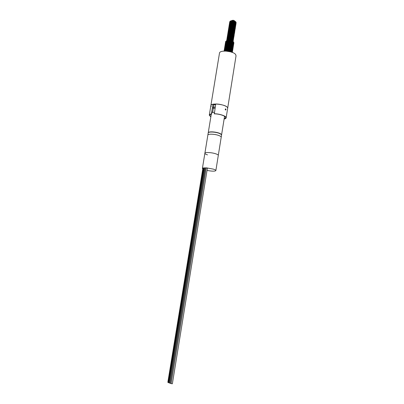 <?xml version="1.0" encoding="UTF-8"?>
<svg xmlns="http://www.w3.org/2000/svg" width="404" height="404" viewBox="0 0 404 404"><rect width="100%" height="100%" fill="white"/><g stroke="black" fill="none" stroke-linecap="round" stroke-linejoin="round"><path stroke-width="0.61" d="M224.144 118.882L225.816 117.7C226.063 116.094 219.443 113.847 214.332 113.842L215.711 104.005C221.028 103.939 227.962 106.358 227.689 108.136L227.427 107.434C225.543 104.298 210.585 102.646 210.868 105.59L211.191 106.414M236.002 56.05L235.82 54.883C234.098 50.944 219.327 49.551 219.458 53.313L210.888 105.454M215.691 104.121L213.191 104.353M231.007 51.924C229.618 51.035 227.947 50.742 225.988 51.05M225.624 51.035L226.225 50.864M230.931 51.712L231.25 52M229.962 50.692L227.992 50.293M224.377 51.045L225.185 50.848M225.033 50.742L225.311 50.626M226.038 50.298C228.063 49.955 229.78 50.258 231.184 51.197M231.477 50.934L230.664 50.313M227.179 49.647L225.674 49.975M225.346 50.051L225.927 49.732M231.391 50.667L231.724 50.975M230.527 49.631L226.75 49.066M225.644 49.404L225.301 49.687M225.099 49.626L225.366 49.495M225.861 49.172L227.704 48.869M231.76 49.813L231.431 49.591M226.498 48.5L225.654 48.834M225.447 48.894L225.831 48.601M226.755 48.086L228.79 48.303M226.604 47.864L226.346 47.935M225.679 48.263L225.437 48.52M225.24 48.409L225.508 48.313M225.826 48.036L226.796 47.692M224.483 48.586L225.715 47.687M226.018 46.849C228.189 46.404 230.174 46.707 231.967 47.768L230.608 47.157M231.876 47.495L232.118 47.864M231.537 46.677L227.331 45.899M226.184 46.243L225.821 46.531M226.493 45.97L228.351 45.713M230.947 46.228L232.058 46.955M232.26 46.647L231.846 46.192M227.063 45.334L226.184 45.672M225.972 45.733L226.371 45.44M227.715 45.102L231.83 45.758M232.088 45.677C230.674 44.698 228.942 44.4 226.902 44.773M232.265 45.783C230.482 44.733 228.518 44.43 226.361 44.874L227.366 44.526M231.871 45.349L232.361 45.844M232.507 45.506L232.29 45.147M230.583 44.248L229.487 44.026M226.563 44.445L226.245 44.526M226.104 44.571L226.376 44.304M227.159 43.965C229.108 43.647 230.77 43.945 232.143 44.849L232.229 44.682M226.568 43.688C228.709 43.248 230.669 43.551 232.446 44.591L231.532 43.935M228.417 43.324L226.745 43.647M226.407 43.728L227.028 43.405M232.361 44.329L232.704 44.551M231.997 43.501L227.917 42.738M226.72 43.082L226.346 43.374M226.947 42.844L229.007 42.561M231.346 43.036L232.547 43.789M232.754 43.491L232.32 43.016M227.629 42.173L226.72 42.516M226.498 42.582L226.912 42.284M228.316 41.945L231.952 42.637M232.568 42.511C231.164 41.551 229.462 41.253 227.452 41.612M226.74 41.945L226.482 42.213M226.897 41.718L227.942 41.37M232.335 42.178L232.856 42.688M233.007 42.349L232.775 41.986M227.346 41.051L226.77 41.375M226.624 41.42L226.907 41.147M227.715 40.809C229.629 40.506 231.26 40.794 232.618 41.683M228.816 40.183L227.285 40.491M226.932 40.577L227.568 40.254M233.204 41.435L233.017 40.774C230.8 39.345 228.72 39.203 226.785 40.334M226.72 40.385L226.765 40.264C228.634 39.057 230.724 39.178 233.037 40.632L233.179 41.395M233.229 40.956L233.118 40.148C232.048 38.683 226.725 38.476 226.775 40.026L226.785 40.233M226.826 40.168L226.871 39.632C228.745 38.43 230.836 38.552 233.138 40.006L233.199 40.88M233.33 40.334L233.219 39.521C232.148 38.052 226.831 37.845 226.876 39.4L226.886 39.607M227.159 39.865L226.907 39.683L227.033 39.956M227.109 39.895L226.952 39.617M226.927 39.541L226.977 39.006C228.856 37.799 230.942 37.925 233.239 39.38L233.3 40.259M233.431 39.708L233.32 38.89C232.249 37.426 226.932 37.218 226.977 38.779L226.987 38.981M227.21 39.269L227.053 38.996M227.028 38.92L227.083 38.375C228.962 37.173 231.053 37.299 233.34 38.754L233.401 39.632M233.532 39.082L233.421 38.264C232.351 36.794 227.033 36.587 227.078 38.153L227.088 38.36M227.109 38.43L227.235 38.703M227.311 38.643L227.154 38.37M227.129 38.294L227.184 37.744C229.073 36.542 231.159 36.668 233.441 38.127L233.502 39.006M233.633 38.456L233.522 37.638C232.452 36.163 227.139 35.961 227.179 37.527L227.189 37.734M227.21 37.809L227.331 38.077M227.412 38.021L227.255 37.744M227.23 37.668L227.29 37.112C229.184 35.916 231.27 36.042 233.542 37.501L233.603 38.38M233.734 37.835L233.623 37.017C232.553 35.537 227.24 35.335 227.28 36.905L227.29 37.107M227.311 37.183L227.432 37.451M227.487 37.532L227.755 37.83M227.508 37.395L227.356 37.117M227.331 37.047L227.396 36.486C229.295 35.284 231.376 35.416 233.643 36.875L233.704 37.759M233.835 37.208L233.724 36.39C232.659 34.906 227.341 34.704 227.386 36.279L227.396 36.486M227.412 36.557L227.533 36.83M227.588 36.91L227.851 37.203M227.609 36.769L227.457 36.496M227.432 36.421L227.497 35.855C229.401 34.658 231.482 34.789 233.744 36.249L233.805 37.133M233.936 36.582L233.825 35.764C232.76 34.279 227.442 34.077 227.487 35.658L227.497 35.86M227.513 35.936L227.634 36.203M227.689 36.284L227.952 36.577M227.71 36.148L227.558 35.87M227.533 35.794L227.603 35.224C229.512 34.032 231.593 34.163 233.845 35.623L234.037 36.279M234.037 35.961L233.921 35.138C232.861 33.648 227.548 33.451 227.588 35.032L227.598 35.234M227.614 35.31L227.735 35.582M227.785 35.658L228.048 35.951M227.811 35.522L227.659 35.249M227.634 35.173L227.71 34.598C229.624 33.406 231.699 33.537 233.946 35.002L234.138 35.658M234.138 35.335L234.022 34.512C232.962 33.022 227.649 32.825 227.689 34.411L227.699 34.613M227.715 34.688L227.836 34.956M227.912 34.901L227.76 34.623M227.74 34.547L227.811 33.966C229.73 32.775 231.81 32.911 234.047 34.375L234.108 35.264M234.239 34.714L234.123 33.886C233.063 32.391 227.75 32.199 227.79 33.785L227.8 33.992M227.816 34.062L227.937 34.335M227.987 34.411L228.245 34.704M228.007 34.274L227.861 34.002M227.841 33.926L227.917 33.34C229.841 32.148 231.916 32.285 234.148 33.749L234.209 34.638M234.34 34.093L234.224 33.264C233.164 31.764 227.851 31.573 227.891 33.163L227.901 33.365M227.917 33.441L228.038 33.709M228.088 33.79L228.346 34.082M228.108 33.653L227.962 33.375M227.942 33.3L228.023 32.709C229.952 31.522 232.027 31.664 234.249 33.128L234.31 34.017M234.441 33.466L234.325 32.638C233.265 31.138 227.952 30.946 227.992 32.542L228.002 32.744M228.018 32.815L228.134 33.088M228.189 33.163L228.442 33.456M228.209 33.027L228.063 32.754M228.043 32.679L228.124 32.083C230.058 30.896 232.133 31.037 234.35 32.502L234.542 33.163M234.537 32.845L234.426 32.017C233.366 30.507 228.058 30.32 228.093 31.916L228.103 32.118M228.119 32.194L228.235 32.461M228.285 32.542L228.538 32.835M228.144 32.057L228.23 31.456C230.169 30.27 232.239 30.411 234.446 31.876L234.638 32.542M234.638 32.224L234.527 31.391C233.467 29.881 228.159 29.694 228.194 31.295L228.204 31.497M228.22 31.573L228.336 31.84M228.386 31.921L228.639 32.209M228.406 31.78L228.265 31.507M228.245 31.436L228.336 30.825C230.28 29.644 232.351 29.785 234.547 31.254L234.739 31.916M234.739 31.598L234.628 30.77C233.568 29.255 228.26 29.068 228.295 30.674L228.305 30.876M228.321 30.946L228.437 31.219M228.487 31.295L228.735 31.588M228.346 30.81L228.437 30.199C230.386 29.017 232.457 29.164 234.648 30.628L234.714 31.527M234.84 30.977L234.729 30.143C233.669 28.628 228.361 28.442 228.396 30.053L228.406 30.255M228.422 30.325L228.538 30.593M228.588 30.674L228.836 30.967M228.447 30.189L228.543 29.573C230.497 28.396 232.568 28.538 234.749 30.007L234.815 30.906M234.941 30.356L234.83 29.522C233.77 28.002 228.462 27.815 228.497 29.431L228.507 29.633M228.523 29.704L228.639 29.972M228.684 30.053L228.932 30.34M228.548 29.568L228.649 28.947C230.603 27.77 232.674 27.916 234.85 29.381L234.916 30.28M235.042 29.734L234.931 28.896C233.871 27.376 228.568 27.194 228.603 28.81L228.608 29.012M228.624 29.083L228.735 29.351M228.785 29.431L229.033 29.719M228.649 28.947L228.75 28.315C230.714 27.144 232.78 27.29 234.951 28.76L235.017 29.659M235.143 29.113L235.027 28.275C233.972 26.75 228.669 26.568 228.704 28.189L228.709 28.386M228.725 28.462L228.836 28.729M228.886 28.81L229.129 29.098M228.725 28.073L228.856 27.689C230.825 26.518 232.891 26.669 235.052 28.139L235.239 28.81M235.244 28.492L235.128 27.654C234.073 26.124 228.77 25.942 228.805 27.568L228.81 27.765M228.826 27.841L228.937 28.108M229.007 28.048L228.871 27.775M228.851 27.704L228.962 27.063C230.931 25.896 232.997 26.043 235.153 27.517L235.295 28.396M235.345 27.871L235.229 27.028C234.174 25.497 228.871 25.321 228.906 26.947L228.911 27.144M228.927 27.22L229.038 27.487M229.083 27.563L229.326 27.856M229.108 27.427L228.972 27.159M228.947 27.083L229.068 26.437C231.043 25.27 233.103 25.422 235.249 26.891L235.391 27.78M235.441 27.25L235.33 26.406C234.275 24.871 228.972 24.694 229.007 26.326L229.012 26.528M229.028 26.598L229.194 26.816L229.073 26.538M229.184 26.942L229.422 27.235M229.048 26.462L229.169 25.811C231.149 24.644 233.209 24.801 235.35 26.27L235.421 27.174M235.542 26.629L235.431 25.785C234.376 24.245 229.073 24.073 229.108 25.704L229.113 25.906M229.129 25.977L229.235 26.245M229.285 26.321L229.523 26.614M229.305 26.184L229.174 25.917M229.149 25.841L229.275 25.184C231.26 24.023 233.32 24.174 235.451 25.649L235.588 26.548M235.643 26.008L235.532 25.164C234.477 23.624 229.174 23.447 229.209 25.083L229.214 25.285M229.23 25.356L229.336 25.624M229.406 25.563L229.275 25.295M229.25 25.22L229.381 24.558C231.371 23.397 233.426 23.553 235.552 25.028L235.623 25.937M235.744 25.391L235.628 24.543C234.578 22.998 229.28 22.826 229.31 24.462L229.315 24.664M229.482 25.083L229.714 25.371M229.507 24.947L229.371 24.674M229.351 24.599L229.482 23.932C231.477 22.776 233.532 22.932 235.653 24.407L235.86 24.967M235.845 24.77L235.729 23.922C234.679 22.371 229.381 22.2 229.411 23.846L229.416 24.043M229.432 24.119L229.538 24.381M229.603 24.326L229.472 24.053M229.452 23.982L229.588 23.311C231.588 22.154 233.643 22.311 235.754 23.786L235.82 24.694M235.946 24.149L235.83 23.301C234.78 21.75 229.482 21.579 229.512 23.225L229.517 23.427M229.553 23.361L229.694 22.685C231.694 21.528 233.749 21.69 235.85 23.164L236.042 23.861M236.042 23.528L235.931 22.68C234.881 21.124 229.583 20.957 229.613 22.604L229.618 22.806M229.654 22.74L229.8 22.058C231.805 20.907 233.855 21.069 235.951 22.543L236.022 23.457M231.502 51.828L231.31 51.49M230.028 51.389L229.523 51.394M227.482 51.05L227.058 50.909M231.709 49.722L231.669 49.753C229.866 48.687 227.866 48.379 225.674 48.828M230.992 50.035L230.734 50.086M230.184 50.141L229.411 50.126M227.992 49.889L228.371 49.934M226.785 49.455L226.452 49.283M227.593 49.258L229.972 49.657M232.002 48.662L231.8 48.313M226.528 48.106L226.821 48.273M227.225 48.46L227.806 48.672M229.957 49.03L230.553 49.015M229.634 48.879L227.619 48.465M228.038 48.086L229.927 48.404M232.234 47.288L231.952 47.324M227.826 47.874L227.482 47.753M231.431 47.056L231.714 46.975M231.548 46.894L231.219 46.96M227.957 46.091L228.987 46.379M229.578 46.475L230.613 46.536M226.296 45.268C228.452 44.824 230.421 45.127 232.209 46.177L232.34 46.056M230.613 45.91L231.149 45.884M231.649 45.667L231.381 45.718M230.82 45.768L229.992 45.748M228.821 45.551L227.997 45.299M228.366 44.915L229.199 45.132M229.851 45.238L230.603 45.288M231.881 45.142L232.133 45.056M232.724 44.344L232.613 44.051M231.184 45.132L230.83 45.147M229.78 45.091L229.23 44.995M228.189 44.708L227.912 44.602M227.356 44.334L227.083 44.167M227.982 44.112L228.588 44.329M230.578 44.662L231.199 44.647M232.709 43.243L232.845 43.551M231.744 44.44L230.396 43.996M230.825 44.526L228.391 44.117M227.174 43.001L227.427 43.162M227.816 43.369L228.164 43.521M228.831 43.748L229.25 43.854M230.204 44.011L230.538 44.031M231.391 43.879L230.815 43.905M228.598 43.531L228.083 43.339M227.659 43.142L227.366 42.975M227.099 42.789L225.942 43.066M230.467 43.4L231.234 43.41M230.795 43.279L228.821 42.95M227.457 41.804L227.725 41.971M228.063 42.142L228.533 42.339M232.951 41.445L232.936 41.43C231.164 40.4 229.23 40.097 227.124 40.526M232.204 42.536L231.881 42.602M231.431 42.647L230.75 42.652M229.063 42.37L228.391 42.137M227.972 41.955L227.659 41.784M227.295 41.531L227.205 41.46C230.79 41.264 232.972 42.006 233.744 43.682L233.714 43.844M228.73 41.748L229.396 41.95M230.659 42.152L231.25 42.173M231.75 42.006L231.452 42.031M230.679 42.016L229.336 41.794M227.806 41.188L227.548 41.021M228.396 40.961L228.932 41.163M232.992 41.173L232.749 40.526M227.189 39.415L227.462 39.703M230.947 40.915L231.229 40.925M232.507 40.799L232.906 40.658M233.012 40.602L233.28 40.395L232.85 39.9M233.239 40.319L232.926 40.521M228.957 40.37L228.523 40.198M227.295 38.789L227.558 39.077M227.664 39.168L228.164 39.501M231.467 40.304L232.179 40.259M233.34 39.693L233.032 39.895M232.911 39.945L232.32 40.102M227.76 38.542L228.255 38.875M229.442 39.41L228.447 38.976L229.634 39.42M231.219 39.678L232.275 39.637M232.199 39.511L228.699 38.946M228.467 38.835L227.896 38.491M227.598 38.032L227.775 38.405L227.472 38.102M227.856 37.915L228.346 38.249M229.517 38.784L228.543 38.35L229.699 38.789M231.351 39.057L232.366 39.016M232.31 38.89L228.785 38.319M228.558 38.208L227.992 37.865M227.699 37.405L227.876 37.779L227.573 37.476M227.583 37.91L227.947 37.294L228.442 37.623M229.598 38.153L228.634 37.724L229.77 38.158M231.482 38.436L232.457 38.395M232.82 38.33L233.32 38.158M233.421 38.102L233.684 37.895M233.189 38.087L232.648 38.234M232.421 38.264L228.876 37.693M228.649 37.582L228.093 37.244M227.8 36.779L227.972 37.153L227.669 36.85M227.684 37.284L228.053 36.663L228.533 36.996M228.725 37.097L229.836 37.532M231.613 37.819L232.547 37.774M233.749 37.193L233.446 37.395M233.295 37.461L232.76 37.607M232.532 37.643L228.967 37.067M228.745 36.956L228.189 36.618M227.901 36.153L228.073 36.527L227.77 36.229M227.785 36.658L228.154 36.037L228.629 36.37M229.644 36.855L229.906 36.9M231.744 37.198L232.643 37.153M233.85 36.572L233.547 36.774M233.431 36.825L232.866 36.986M232.643 37.022L229.053 36.441M228.836 36.335L228.285 35.991M228.169 35.9L227.871 35.602M228.997 35.89L229.841 36.229M232.007 36.577L232.734 36.537M233.497 36.219L232.977 36.365M232.754 36.4L229.144 35.815M228.927 35.709L228.381 35.365M228.346 34.789L228.816 35.118M228.997 35.219L229.916 35.602M232.002 35.956L232.825 35.916M234.052 35.325L233.754 35.527M233.598 35.597L233.083 35.739M232.866 35.774L229.235 35.188M229.018 35.082L228.477 34.744M228.442 34.168L228.906 34.497M229.901 34.976L229.103 34.593L229.997 34.976M232.244 35.34L232.916 35.294M232.977 35.153L231.75 35.183M231.063 35.098L229.321 34.562M229.108 34.456L228.573 34.118M228.305 33.653L228.472 34.027L228.169 33.734M228.538 33.542L229.002 33.87M229.179 33.971L230.078 34.35M230.997 34.587L231.452 34.663M232.249 34.719L233.007 34.678M233.8 34.35L233.3 34.497M230.992 34.446L230.608 34.36M229.199 33.83L228.669 33.497M228.406 33.027L228.568 33.401L228.27 33.108M228.634 32.921L229.093 33.244M234.047 33.249L234.355 33.456L234.062 33.658M233.901 33.729L233.411 33.875M233.199 33.911L232.022 33.951M230.997 33.805L230.669 33.729M229.295 33.209L228.765 32.87M228.507 32.401L228.669 32.78L228.366 32.487M228.735 32.295L229.189 32.623M229.366 32.719L230.351 33.133M231.017 33.31L231.83 33.441M232.598 33.476L233.194 33.436M233.305 33.29L231.871 33.31M231.022 33.173L229.588 32.689M229.386 32.583L228.861 32.249M228.755 32.158L228.467 31.86M228.831 31.674L229.285 31.997M229.649 32.194L230.426 32.507M231.053 32.679L231.997 32.83M232.714 32.86L233.285 32.82M233.416 32.668L232.032 32.694M231.063 32.537L229.679 32.062M229.477 31.956L228.962 31.623M228.851 31.537L228.568 31.239M228.927 31.052L229.376 31.376M229.548 31.472L230.502 31.881M231.098 32.047L232.148 32.219M232.83 32.239L233.376 32.204M231.108 31.906L229.77 31.436M229.568 31.335L229.058 31.002M228.952 30.911L228.664 30.618M229.028 30.426L229.472 30.749M229.639 30.85L230.583 31.254M231.149 31.416L232.3 31.603M232.946 31.618L233.815 31.527M233.638 31.426L232.542 31.482M231.159 31.275L229.861 30.815M229.659 30.709L229.154 30.381L229.517 30.739M229.048 30.29L228.765 29.997M229.124 29.805L229.563 30.128M233.744 30.805L232.674 30.861M229.755 30.088L229.25 29.755M229.144 29.669L228.866 29.371M229.219 29.184L229.659 29.502M229.826 29.603L230.74 30.002M231.26 30.159L232.588 30.371M233.108 30.386L234.032 30.285M233.855 30.184L232.795 30.244M231.27 30.017L230.043 29.568M229.846 29.467L229.346 29.133L229.709 29.492M229.321 28.563L229.75 28.881M229.916 28.977L230.815 29.376M231.32 29.527L232.724 29.755M233.224 29.765L234.138 29.664M233.961 29.563L232.921 29.628M231.33 29.391L230.134 28.942M229.937 28.841L229.442 28.512L229.805 28.871M229.416 27.942L229.846 28.26M230.012 28.356L230.896 28.75M231.381 28.901L232.861 29.139M233.345 29.149L234.244 29.043M231.396 28.765L230.219 28.32M230.033 28.219L229.538 27.891M229.437 27.8L229.164 27.507M229.512 27.315L229.942 27.639M230.103 27.735L230.977 28.129M231.447 28.275L232.997 28.522M234.522 28.376L234.966 28.199M235.264 27.861L234.987 28.063M231.462 28.134L230.31 27.699M229.608 26.694L230.033 27.012M230.194 27.113L230.527 27.285M234.623 27.76L235.067 27.578M230.214 26.972L229.735 26.649L230.093 27.002M229.709 26.073L230.129 26.391M230.29 26.487L231.138 26.876M234.729 27.139L235.168 26.957M235.466 26.619L235.189 26.821M235.088 26.876L234.588 27.048M234.401 27.083L233.29 27.159M231.593 26.881L230.492 26.452M230.31 26.351L229.831 26.023L230.189 26.381M229.73 25.937L229.462 25.644M229.805 25.452L230.224 25.77M230.381 25.866L231.219 26.255M231.649 26.396L233.391 26.674M234.835 26.518L235.269 26.341M234.507 26.467L233.532 26.543M231.664 26.255L230.583 25.831M230.401 25.73L229.927 25.407M229.826 25.316L229.558 25.023M229.901 24.836L230.315 25.149M230.472 25.245L230.856 25.447M234.941 25.901L235.375 25.72M235.295 25.639L234.8 25.806M230.492 25.109L230.022 24.785M230.568 24.624L230.962 24.831M234.052 25.437L234.886 25.326M235.047 25.28L235.35 25.164M235.224 24.639L235.577 24.482M235.33 24.018L235.678 23.861M230.31 22.114L230.437 21.75M231.149 20.811L230.457 21.013M236.108 22.806L235.971 22.094L234.017 20.993C232.381 20.589 231.098 20.649 230.164 21.18L231.992 20.579C233.714 20.584 234.971 21.008 235.759 21.851L235.921 22.503M235.88 22.619L235.618 22.927M235.608 23.609L235.492 23.013M233.876 20.957L235.593 22.2M235.704 22.998L235.583 22.437M235.138 24.114L235.204 24.7M235.138 24.806L234.769 25.104M233.396 25.376L232.871 25.351M230.512 24.503L230.194 24.134M230.467 21.574L231.371 20.851M232.765 20.756L233.663 20.902M230.144 24.023L230.139 23.573M230.659 21.038L230.214 21.7M234.886 21.801L231.598 21.296M230.558 21.665L230.113 22.321M234.795 22.427L231.487 21.922M230.452 22.286L229.831 22.644M230.093 23.321L230.24 22.952M235.295 24.225L235.249 24.518L235.436 24.341M235.502 24.24L235.416 23.619L235.32 24.089M234.704 23.053L231.376 22.543M230.346 22.907L229.911 23.563M229.916 23.684L230.058 24.063M234.088 25.452L234.83 25.29M234.977 25.23L235.335 24.962M235.401 24.861L235.32 24.245M234.613 23.679L231.265 23.169M230.245 23.533L229.618 23.897M230.028 24.78L230.376 25.134M231.603 25.765L233.618 26.093M234.87 25.851L235.234 25.583M235.3 25.482L235.219 24.866M234.522 24.306L231.154 23.791M230.139 24.154L229.709 24.806M229.714 24.927L229.856 25.306M230.421 25.861L231.118 26.24M231.522 26.391L233.497 26.709M234.764 26.472L235.133 26.204M235.199 26.103L235.123 25.492M234.431 24.932L231.043 24.417M229.406 25.149L229.745 25.048L229.608 25.427M229.613 25.548L229.76 25.927M230.325 26.482L231.078 26.881M233.749 27.31L234.517 27.154M234.663 27.093L235.032 26.826M235.098 26.73L235.143 26.361L235.431 26.548M234.34 25.558L230.931 25.038M229.376 26.255L229.659 26.548M231.366 27.644L233.254 27.947M234.557 27.714L234.931 27.447M234.997 27.351L235.042 26.987M234.249 26.189L230.82 25.664M229.826 26.028L229.406 26.674M229.411 26.795L229.563 27.169M230.139 27.724L230.906 28.129M231.29 28.265L233.133 28.563M234.153 26.816L230.709 26.29M229.724 26.649L229.305 27.295M229.315 27.416L229.462 27.79M229.103 28.538L229.512 27.901L229.901 28.245M230.043 28.351L230.825 28.755M231.214 28.891L233.012 29.184M234.062 27.442L230.598 26.916M229.618 27.275L229.204 27.916M229.24 28.159L229.361 28.416M229.952 28.972L230.74 29.376M231.144 29.517L232.886 29.8M234.724 29.154L234.744 28.861M233.972 28.073L230.487 27.543M229.113 28.659L229.265 29.038M229.856 29.598L230.654 30.002M233.881 28.699L230.376 28.164M229.411 28.522L229.002 29.164M229.012 29.285L229.164 29.659M229.24 29.76L229.613 30.118M229.76 30.219L230.573 30.628M230.997 30.775L232.633 31.037M233.79 29.325L230.265 28.79M229.305 29.149L228.901 29.785M228.911 29.906L229.068 30.285M229.669 30.845L230.416 31.224M233.931 31.441L234.295 31.209M234.391 31.088L234.446 30.739L234.749 30.941M233.694 29.957L230.154 29.416M228.917 30.058L228.8 30.411M228.81 30.532L228.967 30.906M229.043 31.007L229.422 31.366M229.573 31.467L230.406 31.881M232.825 32.27L233.669 32.123M233.825 32.068L234.194 31.835M234.29 31.709L234.345 31.366L234.648 31.573M233.603 30.588L230.043 30.042M229.098 30.401L228.699 31.032M228.709 31.153L228.866 31.532M228.942 31.628L229.326 31.987M229.482 32.093L230.32 32.507M230.785 32.658L232.249 32.891M232.709 32.891L233.562 32.749M233.724 32.689L234.118 32.431M233.512 31.214L229.932 30.669M228.992 31.027L228.598 31.658M228.608 31.78L228.77 32.153M228.846 32.254L229.23 32.613M229.386 32.719L230.159 33.103M230.719 33.285L232.113 33.512M232.593 33.512L233.456 33.37M233.618 33.31L234.012 33.052M233.416 31.845L229.82 31.295M228.886 31.648L228.497 32.285M228.745 32.881L229.139 33.234M229.29 33.34L230.073 33.724M230.654 33.916L231.982 34.128M232.477 34.133L233.35 33.992M233.512 33.936L233.891 33.699M233.982 33.583L234.32 33.391M233.325 32.471L229.709 31.926M228.785 32.275L228.396 32.906M228.649 33.502L229.043 33.86M229.199 33.966L230.078 34.385M230.588 34.547L231.846 34.749M233.406 34.557L233.79 34.325M233.881 34.209L234.214 34.012M233.234 33.103L229.598 32.552M228.679 32.901L228.295 33.532M228.548 34.128L228.947 34.486M230.527 35.178L231.704 35.365M232.239 35.375L233.138 35.239M233.138 33.734L229.487 33.178M228.573 33.532L228.194 34.158M228.452 34.754L228.851 35.113M229.012 35.219L229.815 35.602M230.472 35.81L231.563 35.986M232.118 35.996L233.032 35.86M233.199 35.805L233.588 35.572M233.679 35.456L234.012 35.254M233.047 34.365L229.376 33.805M228.472 34.158L228.093 34.784M228.103 34.901L228.27 35.274M228.351 35.375L228.755 35.739M228.917 35.845L229.73 36.229M230.416 36.441L231.416 36.602M231.997 36.618L232.926 36.486M233.093 36.431L233.482 36.193M233.648 35.759L233.542 35.502M232.951 34.991L229.265 34.436M228.366 34.784L227.992 35.406M228.002 35.527L228.174 35.9M228.25 36.001L228.659 36.365M230.366 37.072L231.265 37.218M232.987 37.052L233.401 36.799M233.477 36.708L233.446 36.128M232.861 35.623L229.154 35.062M228.26 35.411L227.886 36.032M228.154 36.628L228.563 36.986M228.73 37.097L229.674 37.527M230.325 37.708L231.108 37.835M231.76 37.86L232.714 37.734M233.699 37.117L233.345 36.759M232.765 36.254L229.043 35.688M228.053 37.254L228.472 37.612M230.295 38.345L230.936 38.446M231.638 38.481L232.603 38.36M233.593 37.739L233.249 37.385M232.674 36.885L228.932 36.32M227.957 37.88L228.376 38.239M230.29 38.986L230.75 39.057M231.512 39.102L232.497 38.981M232.669 38.925L233.078 38.688M233.169 38.582L233.148 38.011M232.578 37.516L228.821 36.946M227.856 38.506L228.28 38.87M231.391 39.728L232.391 39.607M232.563 39.552L232.992 39.304M233.068 39.208L233.047 38.643M232.487 38.148L228.709 37.577M227.841 37.92L227.482 38.537M227.76 39.132L228.184 39.496M231.563 40.339L232.285 40.233M232.457 40.178L232.891 39.93M232.967 39.834L232.951 39.269M232.391 38.779L228.598 38.203M227.74 38.547L227.381 39.163M227.396 39.284L227.578 39.658M232.457 40.764L232.785 40.557M232.866 40.461L232.946 40.158M232.3 39.41L228.487 38.835M227.634 39.178L227.28 39.794M228.356 40.961L228.805 41.157M231.361 41.587L231.82 41.536M232.204 40.041L228.376 39.466M228.619 41.748L228.977 41.88M230.891 42.218L231.351 42.203M228.043 42.147L228.437 42.339M231.33 42.819L231.739 42.758M232.017 41.304L228.154 40.723M228.265 42.93L228.841 43.147M230.714 43.465L231.305 43.435M232.441 43.299L232.356 43.046M231.825 42.572L228.124 41.945M227.927 44.112L228.417 44.319M230.745 44.708L231.25 44.667M228.346 42.536L227.821 42.617M225.861 44.294L226.851 44.011M228.22 44.91L228.573 45.031M230.24 45.329L230.74 45.329M231.164 43.597L228.709 43.142M226.897 43.581L225.094 44.814L226.806 43.829C230.406 43.637 232.593 44.369 233.366 46.031L233.335 46.192M230.729 45.95L231.174 45.894M229.467 43.819L227.598 43.874M228.25 46.238L228.523 46.324M230.028 46.576L230.714 46.566M230.694 47.182L231.093 47.122M231.936 46.455L231.856 46.197M231.356 45.738L227.548 45.107M227.75 45.692L227.27 45.773M228.189 48.192L228.492 48.268M230.75 46.783L228.078 46.293M229.265 49.682L230.108 49.702M225.144 48.637L225.483 48.46M226.871 49.667L227.255 49.843M227.967 50.091L228.371 50.187M229.058 50.298L229.376 50.323M230.098 50.318L230.527 50.263M227.457 48.202L226.972 48.268M229.437 50.96L230.078 50.939M227.22 48.879L226.715 48.934M230.325 49.98L227.452 49.455M230.593 50.813L229.785 50.434M227.972 50.091L226.493 50.202M229.735 21.872L230.164 21.18M234.017 20.993C231.598 20.559 230.164 20.887 229.714 21.988L229.719 22.185M225.977 109.706L225.462 110.07L225.225 109.277L225.786 108.913L225.977 109.706M214.736 104.156L214.65 104.692M215.004 108.348L213.039 108.343L213.241 107.1L215.206 107.1M213.489 107.237L213.898 104.752L215.61 104.611M209.312 115.059L210.868 105.59C210.939 104.969 211.64 104.52 212.984 104.232L211.398 113.923C210.055 114.18 209.353 114.6 209.292 115.185L210.843 116.892M214.125 113.731C219.448 113.716 226.417 116.069 226.154 117.746C226.124 118.347 225.442 118.781 224.119 119.044M210.55 114.332L211.186 114.792M224.452 116.943L225.21 116.706M214.352 112.327L212.64 112.448L211.928 112.059L211.605 114.034C210.348 114.282 209.686 114.686 209.626 115.241L210.868 116.731M212.64 112.448L213.287 108.484M212.984 104.232L213.898 104.752M226.609 40.486L227.871 39.94C230.426 39.759 232.229 40.304 233.28 41.567M225.634 41.526L227.381 40.284L225.644 41.501M225.23 51.025L225.649 50.934C227.977 50.687 229.957 51.081 231.598 52.116L231.593 52.111M232.32 52.389C231.361 50.833 229.169 50.152 225.745 50.343L224.154 50.949M224.048 51.232L225.78 50.141C229.381 49.97 231.573 50.697 232.356 52.318L232.345 52.399M232.356 52.318L232.391 52.121C231.603 50.5 229.411 49.773 225.811 49.945L224.074 51.061M232.431 51.853L232.452 51.727C231.669 50.101 229.477 49.374 225.876 49.551L224.134 50.697L225.841 49.748C229.447 49.576 231.638 50.298 232.421 51.924L232.391 52.086M224.164 50.55L225.907 49.354C229.507 49.177 231.699 49.904 232.482 51.53L232.452 51.692M232.497 51.46L232.517 51.333C231.734 49.707 229.543 48.98 225.942 49.157L224.169 50.505M224.23 50.157L225.972 48.96C229.573 48.783 231.765 49.51 232.547 51.136L232.517 51.298M232.558 51.066L232.578 50.939C231.795 49.308 229.603 48.581 226.003 48.758L224.23 50.111M224.291 49.763L226.038 48.561C229.639 48.384 231.83 49.111 232.608 50.742L232.578 50.904M232.623 50.672L232.643 50.55C231.861 48.914 229.669 48.187 226.068 48.364L224.296 49.717M224.356 49.369L226.099 48.167C229.699 47.99 231.891 48.717 232.674 50.354L232.643 50.51M232.684 50.278L232.704 50.157C231.926 48.52 229.735 47.788 226.134 47.97L224.361 49.323M224.422 48.975L226.164 47.773C229.765 47.591 231.957 48.323 232.734 49.96L232.704 50.116M232.749 49.889L232.77 49.763C231.987 48.121 229.795 47.394 226.2 47.576L224.422 48.929M230.411 51.268L230.83 51.232M230.452 51.076L229.881 51.086M227.124 50.636L226.578 50.444M232.81 49.495L232.83 49.369C232.053 47.728 229.861 47 226.26 47.182L224.488 48.536M224.548 48.192L226.296 46.98C229.891 46.798 232.083 47.531 232.861 49.172L232.83 49.333M232.876 49.101L232.896 48.975C232.113 47.334 229.927 46.601 226.326 46.783L224.553 48.147M224.614 47.798L226.356 46.586C229.957 46.404 232.148 47.137 232.926 48.778L232.896 48.94M232.936 48.707L232.957 48.581C232.179 46.935 229.987 46.208 226.392 46.389L224.614 47.753M228.927 50.025L230.088 50.111M230.679 49.899L230.129 49.914M229.007 49.833L228.351 49.727M227.255 49.45L226.73 49.263M224.68 47.404L226.422 46.192C230.022 46.011 232.209 46.738 232.987 48.389L232.957 48.546M233.002 48.318L233.022 48.192C232.244 46.541 230.053 45.809 226.452 45.995L224.68 47.359M229.608 49.697L230.169 49.717M224.74 47.015L226.487 45.798C230.088 45.612 232.275 46.344 233.052 47.995L233.022 48.157M233.063 47.925L233.083 47.798C232.305 46.147 230.118 45.415 226.518 45.602L224.745 46.97M226.442 48.51L226.806 48.667M227.851 49.01L228.326 49.121M229.225 49.268L229.815 49.313M227.346 48.657L226.831 48.47M224.806 46.622L226.548 45.405C230.149 45.218 232.34 45.95 233.113 47.601L233.083 47.763M233.128 47.531L233.148 47.404C232.371 45.753 230.184 45.021 226.583 45.208L224.806 46.576M224.871 46.228L226.614 45.011C230.214 44.819 232.401 45.556 233.179 47.207L233.148 47.369M233.189 47.137L233.209 47.01C232.431 45.359 230.245 44.622 226.649 44.814L224.871 46.182M227.412 48.061L227.816 48.187M224.932 45.839L226.679 44.617C230.28 44.425 232.467 45.157 233.239 46.819L233.209 46.975M233.254 46.748L233.275 46.622C232.497 44.96 230.31 44.228 226.71 44.42L224.937 45.793M227.694 47.743L228.341 47.914M229.588 48.116L230.351 48.157M229.361 47.889L228.745 47.798M227.482 47.47L226.987 47.288M224.998 45.445L226.745 44.223C230.341 44.031 232.527 44.763 233.305 46.425L233.275 46.586M233.315 46.354L233.335 46.228C232.563 44.566 230.376 43.834 226.775 44.026L224.998 45.4M232.472 47.697L231.583 47.127M225.124 44.662L226.871 43.43C230.467 43.238 232.654 43.975 233.431 45.642L233.401 45.798M233.441 45.571L233.462 45.445C232.689 43.778 230.502 43.041 226.902 43.233L225.129 44.617M231.275 46.773L230.775 46.793M229.962 46.768L228.412 46.516M227.477 46.233L227.144 46.106M225.19 44.268L226.937 43.036C230.532 42.844 232.719 43.581 233.492 45.248L233.462 45.41M233.507 45.177L233.527 45.051C232.749 43.385 230.563 42.647 226.967 42.839L225.19 44.223M225.447 44.814L226.467 44.278M230.012 46.571L230.815 46.601M225.255 43.874L226.998 42.642C230.598 42.45 232.785 43.188 233.557 44.854L233.527 45.016M233.568 44.788L233.588 44.662C232.815 42.991 230.628 42.253 227.033 42.445L225.255 43.834M225.518 44.485L226.538 43.885M231.386 46.187L231.76 46.147M225.316 43.486L227.063 42.248C230.659 42.056 232.845 42.794 233.618 44.465L233.588 44.627M233.633 44.395L233.653 44.268C232.876 42.597 230.694 41.854 227.093 42.056L225.321 43.44M225.382 43.092L227.129 41.859C230.724 41.657 232.911 42.4 233.684 44.071L233.653 44.233M233.694 44.006L233.714 43.874C232.941 42.203 230.755 41.46 227.159 41.663L225.382 43.051M227.78 44.905L228.194 45.036M225.442 42.703L227.189 41.466M233.754 43.612L233.78 43.486C233.007 41.809 230.82 41.067 227.225 41.269L225.447 42.657M225.508 42.309L227.255 41.072C230.851 40.87 233.037 41.607 233.81 43.289L233.78 43.45M233.82 43.223L233.84 43.092C233.068 41.41 230.886 40.673 227.285 40.875L225.513 42.269M230.543 44.445L228.588 44.127M225.573 41.92L227.321 40.678C230.916 40.476 233.098 41.213 233.871 42.9L233.84 43.056M233.891 42.779L233.159 41.582C231.502 40.572 229.563 40.203 227.351 40.481L225.573 41.875M231.755 44.238L232.017 44.208M230.81 51.864L225.856 51.096M232.138 52.459C230.825 51.086 228.674 50.51 225.684 50.737M225.715 50.54C228.816 50.323 230.982 50.924 232.214 52.348M226.23 47.379C229.831 47.197 232.017 47.925 232.8 49.566L232.77 49.727M231.856 47.268L232.118 47.207M233.381 45.965L233.401 45.834C232.623 44.172 230.437 43.435 226.841 43.632M233.047 46.005L232.76 45.703M232.098 45.899L231.8 45.95M233.083 45.339L232.825 45.309M227.285 40.683L226.386 41.142M233.28 42.566L232.669 41.92M227.22 41.077L226.321 41.536M227.765 43.723L228.038 43.829M232.492 43.112L233.194 43.617M233.219 42.96L232.608 42.319M227.149 41.471L226.255 41.93M232.431 43.506L233.133 44.011M233.159 43.354L232.547 42.713M227.078 41.865L226.189 42.324M227.008 42.263L226.124 42.718M232.972 44.541L232.371 43.905M226.871 43.051L225.993 43.506M232.906 44.935L232.315 44.299M226.801 43.445L225.927 43.9M232.845 45.329L232.255 44.698M232.785 45.723L232.194 45.091M226.664 44.238L225.796 44.687M232.719 46.117L232.133 45.49M226.594 44.632L225.735 45.081M232.659 46.511L232.037 45.91M226.523 45.026L225.669 45.48M227.573 47.788L227.856 47.879M230.28 48.238L230.543 48.233M232.598 46.904L232.017 46.283M230.199 48.626L230.608 48.616M232.532 47.303L231.957 46.677M226.316 46.213L225.472 46.662M232.411 48.091L231.84 47.475M232.345 48.485L231.78 47.869M232.285 48.879L231.719 48.268M226.109 47.399L225.275 47.844M226.038 47.798L225.21 48.243M232.098 50.066L231.542 49.46M225.902 48.586L225.078 49.03M225.831 48.985L225.013 49.424M225.76 49.379L224.947 49.823M231.906 51.252L231.361 50.651M225.69 49.778L224.776 50.086M231.846 51.651L231.305 51.05M225.624 50.172L224.816 50.611M224.629 50.884L225.361 50.616M231.906 51.965L231.245 51.449M225.553 50.571L224.649 50.874M231.578 52.212L231.184 51.843M225.483 50.965L225.119 51.111M226.144 41.092L225.988 41.375M226.083 41.486L225.962 41.738M232.861 41.819C231.103 40.794 229.169 40.491 227.053 40.925M227.795 43.723L228.078 43.829M233.492 43.253L233.451 42.965M232.8 42.218C231.043 41.188 229.103 40.885 226.982 41.319M233.426 43.647L233.386 43.359M232.744 42.612C230.977 41.582 229.038 41.279 226.917 41.713M233.366 44.036L233.325 43.753M232.684 43.006C230.916 41.976 228.972 41.673 226.846 42.107M233.3 44.43L233.265 44.147M232.623 43.405C230.856 42.37 228.906 42.066 226.775 42.501M232.563 43.799C230.795 42.763 228.841 42.46 226.71 42.895M225.755 43.455L225.604 43.733M233.174 45.218L233.138 44.935M232.502 44.198C230.729 43.157 228.775 42.854 226.639 43.294M225.69 43.844L225.538 44.122M230.315 46.652L230.952 46.647M232.356 45.187L233.068 45.793M232.386 44.99C230.608 43.945 228.649 43.642 226.503 44.081M231.245 47.394L231.512 47.354M232.987 46.399L232.951 46.117M232.325 45.384C230.548 44.339 228.583 44.036 226.432 44.475M227.523 47.748L227.957 47.884M230.214 48.217L230.502 48.212M232.861 47.182L232.825 46.904M225.366 45.814L225.215 46.091M230.139 48.606L230.568 48.601M232.058 47.172L232.749 47.758M232.148 46.576C230.361 45.526 228.386 45.218 226.225 45.662M232.734 47.97L232.699 47.692M232.088 46.97C230.3 45.92 228.321 45.612 226.154 46.061M229.684 49.374L230.038 49.384M232.669 48.364L232.638 48.091M232.027 47.369C230.235 46.314 228.255 46.011 226.088 46.455M232.608 48.758L232.573 48.485M225.104 47.394L224.957 47.667M232.416 49.47L231.82 48.758M231.906 48.162C230.113 47.101 228.124 46.798 225.947 47.248M232.482 49.546L232.446 49.273M231.851 48.561C230.048 47.5 228.063 47.192 225.881 47.642M226.144 50.091L226.402 50.217M231.79 48.96C229.987 47.894 227.997 47.586 225.811 48.036M225.008 48.546L224.765 48.849M227.124 50.904L227.704 51.071M229.199 51.313L229.896 51.338M231.729 49.354C229.927 48.288 227.932 47.98 225.745 48.435M231.608 50.152C229.8 49.081 227.8 48.773 225.604 49.227M224.715 49.763L224.573 50.03M232.164 51.52L232.133 51.247M231.548 50.545C229.74 49.475 227.735 49.167 225.538 49.621M224.649 50.157L224.508 50.424M232.098 51.914L232.068 51.641M231.487 50.944C229.679 49.874 227.669 49.561 225.467 50.02M224.584 50.55L224.442 50.818M231.431 51.343C229.613 50.268 227.603 49.96 225.397 50.414M231.371 51.742C229.553 50.662 227.538 50.354 225.331 50.813M230.957 51.909L225.957 51.045M227.088 40.728L226.114 41.289M231.553 44.102L231.805 44.076M232.184 44.016L232.452 43.95M233.482 42.768L232.83 42.016M227.018 41.122L226.048 41.683M228.861 44.263L230.785 44.516M233.421 43.162L232.77 42.415M226.947 41.516L225.982 42.077M226.76 43.834L227.013 43.985M228.548 44.586L230.538 44.9M231.406 44.884L231.714 44.854M233.355 43.556L232.714 42.809M226.881 41.91L225.917 42.47M233.295 43.95L232.654 43.208M226.811 42.304L225.851 42.864M231.209 45.667L231.568 45.632M233.229 44.344L232.593 43.602M226.745 42.698L225.791 43.258M233.169 44.738L232.532 44.001M226.674 43.097L225.725 43.647M233.108 45.132L232.477 44.395M226.604 43.491L225.659 44.041M233.042 45.526L232.416 44.794M232.916 46.314L232.295 45.586M226.397 44.672L225.462 45.223M232.856 46.707L232.234 45.98M226.331 45.071L225.397 45.617M227.937 48.081L228.962 48.303M231.416 48.318L231.704 48.258M232.795 47.101L232.179 46.379M227.901 48.48L229.826 48.788M232.729 47.495L232.118 46.773M226.189 45.859L225.27 46.41M226.124 46.258L225.205 46.803M232.603 48.288L231.997 47.566M232.542 48.682L231.936 47.965M232.477 49.076L231.881 48.364M225.917 47.445L225.008 47.985M227.745 50.47L229.351 50.732M225.846 47.839L224.942 48.379M227.992 50.934L229.083 51.106M230.058 51.141L230.553 51.116M225.775 48.238L224.877 48.773M230.851 51.46L231.154 51.399M225.71 48.631L224.811 49.167M225.639 49.03L224.745 49.566M225.568 49.424L224.685 49.96M232.103 51.444L231.517 50.747M225.503 49.818L224.619 50.354M232.037 51.843L231.462 51.141M225.432 50.217L224.553 50.747M231.977 52.237L231.401 51.54M231.689 52.257L231.341 51.939M227.381 40.284C229.588 40.026 231.492 40.395 233.103 41.4M231.27 42.799L231.709 42.748M228.245 42.339L227.846 42.157M227.119 40.45L227.462 40.269M204.894 153.207L207.858 135.128C207.671 133.744 214.645 133.941 218.695 135.456C220.332 136.052 221.17 136.623 221.22 137.173L221.559 135.037C221.513 134.471 220.675 133.891 219.044 133.29L219.044 133.29C214.999 131.765 208.025 131.583 208.206 132.982L207.853 135.128C207.671 133.744 214.645 133.941 218.695 135.456C220.326 136.052 221.17 136.623 221.215 137.173L218.306 155.358C218.246 154.878 217.392 154.358 215.746 153.803C217.392 154.358 218.246 154.878 218.306 155.358L218.286 155.479M207.515 154.889C205.803 154.323 204.924 153.788 204.879 153.288C204.666 152.076 211.656 152.389 215.746 153.803C211.656 152.389 204.666 152.076 204.879 153.288L202.409 168.367M208.626 132.467C210.848 131.558 214.292 131.78 218.963 133.143L221.311 134.522M207.409 168.13L172.372 383.744L172.089 383.8L171.114 383.558L206.227 167.912L202.97 168.003L202.399 168.438L202.773 168.933M207.409 168.12L206.227 167.912M207.035 170.412C212.145 171.372 215.095 171.412 215.877 170.533C215.807 170.109 214.943 169.635 213.282 169.109L206.585 167.882L203.929 167.892L168.801 382.8L203.929 167.892M168.261 382.497L167.837 382.305L202.919 168.044L203.353 167.998M168.806 382.77L168.322 382.512M203.924 167.923L203.414 168.008M171.114 383.558L168.801 382.8M204.606 167.872L169.468 383.053L204.606 167.887M170.246 383.305L205.373 167.882M208.232 132.85L208.232 132.82C208.055 131.416 215.024 131.598 219.069 133.123C220.7 133.729 221.538 134.305 221.584 134.86L221.559 135.007M213.176 107.494L215.196 107.146M233.209 25.331L231.957 25.184M226.154 117.746L236.047 55.767M235.931 22.22L236.143 22.478M235.416 23.467L235.497 22.983M235.517 22.846L235.598 22.361M230.371 21.301L230.043 21.392M235.734 22.614L236.012 22.791M230.27 21.927L229.937 22.018M235.638 23.235L235.916 23.417M235.537 23.861L235.815 24.043M230.058 23.174L229.724 23.27M235.436 24.487L235.719 24.669M235.34 25.109L235.623 25.295M229.851 24.422L229.512 24.523M235.239 25.735L235.527 25.922M229.437 26.927L229.088 27.028M229.331 27.553L228.982 27.654M229.225 28.179L228.876 28.28M229.124 28.805L228.77 28.906M229.018 29.431L228.664 29.537M228.81 30.684L228.452 30.79M234.249 31.992L234.552 32.199M228.704 31.31L228.346 31.421M234.148 32.618L234.456 32.83M228.603 31.936L228.24 32.047M228.497 32.562L228.134 32.679M228.396 33.194L228.028 33.305M228.29 33.82L227.922 33.936M228.184 34.446L227.816 34.562M228.083 35.077L227.71 35.193M233.547 36.385L233.866 36.602M227.977 35.703L227.603 35.825M233.446 37.011L233.77 37.234M227.871 36.335L227.497 36.451M233.35 37.643L233.669 37.865M227.77 36.961L227.391 37.082M233.249 38.269L233.573 38.496M227.664 37.592L227.285 37.713M233.148 38.9L233.472 39.127M227.563 38.223L227.179 38.345M233.047 39.526L233.376 39.759M227.457 38.85L227.073 38.976M227.351 39.481L226.967 39.602M232.643 42.046L232.977 42.284M226.937 42.001L226.543 42.132M232.34 43.935L232.684 44.177M226.624 43.895L226.225 44.026M232.143 45.197L232.482 45.445M226.417 45.157L226.013 45.293M231.84 47.091L232.184 47.344M231.633 48.354L231.987 48.606M231.128 51.515L231.487 51.778M235.118 26.689L235.451 26.588M235.017 27.305L235.35 27.204M233.83 34.719L234.113 34.633M233.532 36.577L233.805 36.496M233.234 38.441L233.492 38.36M225.786 108.913L225.371 108.944M233.871 42.9L233.911 42.642M215.877 170.533L218.306 155.358M168.251 382.553L203.363 167.953M224.568 116.246L221.584 134.86M211.302 114.1L208.252 132.724M233.153 20.21L231.396 20.69M230.608 24.013L230.896 24.432M231.007 24.553L231.537 24.977M234.355 24.896L234.749 24.568M234.845 24.467L235.118 24.099M235.184 23.993L235.365 23.578M235.497 22.831L235.451 22.255M234.992 21.225L233.845 20.367"/></g></svg>
